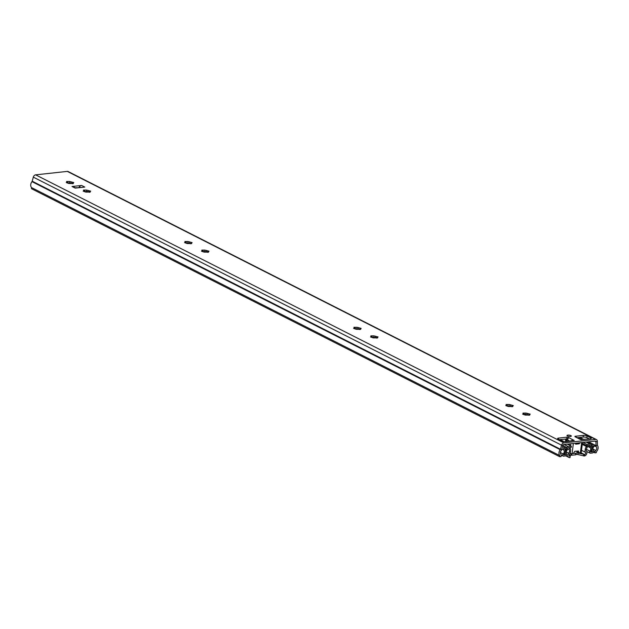<?xml version="1.0" encoding="UTF-8"?>
<svg xmlns="http://www.w3.org/2000/svg" width="629" height="629" viewBox="0 0 629 629"><rect width="100%" height="100%" fill="white"/><g stroke="black" fill="none" stroke-linecap="round" stroke-linejoin="round"><path stroke-width="0.94" d="M570.896 435.606A2.201 0.645 -172.8 0 1 571.336 436.07A2.201 0.645 -172.8 0 1 569.811 436.487A2.201 0.645 -172.8 0 1 567.405 435.983A2.201 0.645 -172.8 0 1 566.965 435.52A2.201 0.645 -172.8 0 1 568.498 435.103A2.201 0.645 -172.8 0 1 570.896 435.606M66.729 182.268L67.445 182.08L66.556 181.498L69.63 181.482L73.805 182.583L72.461 182.921L73.349 183.503L68.876 183.487L66.265 182.583L66.729 182.268L66.674 182.709M67.924 181.506L67.759 182.78M72.414 183.707L71.195 183.039L69.473 183.078A3.617 1.054 7.2 0 0 68.655 183.031M72.602 182.237L72.524 182.835M72.925 183.243L72.87 183.652M83.633 190.846L84.349 190.65L83.46 190.076L86.535 190.06L90.71 191.161L89.365 191.499L90.254 192.081L85.78 192.065L83.17 191.161L83.633 190.846L83.578 191.287M84.829 190.084L84.663 191.358M89.318 192.277L88.099 191.617L86.377 191.656A3.617 1.054 7.2 0 0 85.56 191.609M89.507 190.815L89.428 191.405M89.829 191.814L89.774 192.23M85.662 191.837L86.102 192.175M185.06 242.307L185.775 242.118L184.887 241.536L187.961 241.52L192.128 242.621L190.791 242.959L191.672 243.541L187.206 243.525L184.588 242.621L185.06 242.307L184.997 242.755M186.247 241.552L186.09 242.818M190.744 243.745L187.804 243.116A3.617 1.054 7.2 0 0 186.978 243.069M190.933 242.283L190.854 242.873M191.255 243.281L191.2 243.69M201.964 250.885L202.68 250.696L201.791 250.114L204.865 250.098L209.032 251.199L207.696 251.537L208.576 252.119L204.111 252.103L201.492 251.199L201.964 250.885L201.901 251.333M203.151 250.122L202.994 251.396M207.649 252.323L206.43 251.655L204.708 251.694A3.617 1.054 7.2 0 0 203.882 251.647M207.837 250.861L207.759 251.451M208.16 251.859L208.105 252.268M354.096 328.079L354.819 327.89L353.93 327.308L356.997 327.292L361.172 328.393L359.827 328.731L360.716 329.313L356.25 329.297L353.632 328.393L354.096 328.079L354.041 328.527M355.291 327.324L355.133 328.59M359.788 329.517L356.847 328.888A3.617 1.054 7.2 0 0 356.022 328.841M359.969 328.055L359.898 328.645M360.291 329.053L360.244 329.462M371 336.657L371.723 336.468L370.835 335.886L373.901 335.87L378.076 336.971L376.732 337.309L377.62 337.891L373.154 337.875L370.536 336.971L371 336.657L370.945 337.105M372.195 335.894L372.038 337.168M376.692 338.095L375.466 337.427L373.752 337.466A3.617 1.054 7.2 0 0 372.926 337.419M376.873 336.633L376.802 337.223M377.196 337.631L377.148 338.04M506.235 405.28L506.95 405.084L506.062 404.502L509.136 404.486L513.311 405.587L511.967 405.925L512.855 406.507L508.381 406.491L505.771 405.587L506.235 405.28L506.18 405.721M507.43 404.518L507.265 405.784M511.92 406.711L510.481 406.318M512.108 405.249L512.037 405.839M512.431 406.248L512.383 406.656M523.139 413.851L523.855 413.662L522.966 413.08L526.041 413.064L530.216 414.165L528.871 414.503L529.76 415.085L525.286 415.069L522.675 414.165L523.139 413.851L523.084 414.299M524.334 413.096L524.169 414.362M528.832 415.234L528.069 414.975M529.013 413.827L528.934 414.417M529.335 414.826L529.288 415.234M596.434 439.577A2.642 1.958 116.9 0 1 597.353 441.275L597.432 445.214A0.881 0.653 -63.1 0 0 597.55 445.607A4.411 3.263 116.9 0 1 596.441 451.653L596.308 452.715L594.908 452.864L595.042 451.803A1.761 1.305 -63.1 0 1 595.702 450.466A2.642 1.958 116.9 0 0 596.371 446.842A2.642 1.958 -63.1 0 1 596.025 445.654L595.938 441.715A0.881 0.653 116.9 0 0 595.341 441.102L563.67 444.554A0.881 0.653 116.9 0 0 562.9 445.324L561.807 449.381A2.642 1.958 -63.1 0 1 561.139 450.686A2.642 1.958 116.9 0 0 560.895 454.264A1.761 1.305 -63.1 0 1 561.233 455.49L561.099 456.552L559.7 456.701L31.45 188.669L31.584 187.607A4.411 3.263 116.9 0 1 31.993 181.639A0.881 0.653 -63.1 0 0 32.213 181.207L33.306 177.142A2.642 1.958 116.9 0 1 35.633 174.846L67.295 171.395A2.642 1.958 116.9 0 1 68.176 171.544L596.434 439.577A2.642 1.958 116.9 0 0 595.553 439.427L563.883 442.879A2.642 1.958 116.9 0 0 561.563 445.183L560.47 449.248A0.881 0.653 -63.1 0 1 560.242 449.68A4.411 3.263 116.9 0 0 559.834 455.64L559.7 456.701M559.228 439.663L567.798 438.94M577.343 437.69L583.146 437.061A2.642 0.771 -172.8 0 1 586.826 437.635L589.436 438.956M75.346 187.796L78.672 187.733M508.161 406.035A3.617 1.054 7.2 0 1 508.979 406.09L510.489 406.287M527.456 414.896A3.617 1.054 7.2 0 0 527.369 414.873L525.907 414.653A3.617 1.054 7.2 0 0 525.412 414.621M525.176 414.951L525.451 414.275L525.86 414.519L526.041 413.08M527.542 413.434L527.393 414.621M525.097 414.637L524.146 414.558M510.638 404.856L510.481 406.09M509.136 404.502L508.979 406.09L507.241 405.98M375.403 336.24L375.254 337.474M373.901 335.886L373.752 337.466L372.014 337.364M358.499 327.662L358.349 328.896M356.997 327.308L356.847 328.888L355.11 328.786M206.367 250.468L206.21 251.702M204.865 250.114L204.708 251.694L202.97 251.592M189.463 241.89L189.305 243.124M187.961 241.536L187.804 243.116L186.066 243.014M88.036 190.43L87.879 191.656M86.535 190.076L86.377 191.656L84.64 191.546M71.132 181.852L70.975 183.086M69.63 181.498L69.473 183.078L67.735 182.968M75.834 188.047L73.2 186.711A3.53 2.61 116.9 0 0 72.028 186.506L81.613 185.461A3.53 2.61 116.9 0 0 79.325 186.892L78.932 187.403M72.028 186.506L75.197 188.11L84.781 187.072L81.613 185.461M576.903 437.548L574.985 436.298L583.358 435.386A2.642 0.771 -172.8 0 1 587.038 435.96L590.733 437.839A2.642 0.771 -172.8 0 1 591.268 438.397A2.642 0.771 -172.8 0 1 590.23 438.869L580.512 439.537M567.429 439.797A2.115 1.565 -63.1 0 1 568.144 438.507L568.773 437.627L574.238 440.497L565.51 441.566A2.642 0.771 -172.8 0 1 561.831 440.992L558.135 439.113A2.642 0.771 -172.8 0 1 557.601 438.555A2.642 0.771 -172.8 0 1 558.646 438.083L567.02 437.163L568.742 437.902M594.908 452.864L593.564 452.18M559.834 455.64L31.584 187.607M572.138 440.843L571.84 440.379L573.53 440.041L573.444 440.701M571.84 440.379A2.115 1.565 116.9 0 0 571.431 440.921M580.771 439.655A2.115 1.565 116.9 0 0 580.598 439.427L580.095 439.325L580.598 439.427M577.147 443.594L578.059 443.484A5.732 1.675 -172.8 0 1 577.595 443.602L576.03 443.775A5.732 1.675 -172.8 0 1 575.362 443.783L575.323 443.783M566.414 441.464L566.595 440.009A6.88 2.013 -172.8 0 1 565.896 439.498A2.201 0.645 -172.8 0 1 565.778 439.254A2.201 0.645 -172.8 0 1 566.643 438.861L567.735 438.735M581.125 452.094A2.201 0.645 -172.8 0 1 581.243 452.337A2.201 0.645 -172.8 0 1 580.378 452.731L579.199 452.841L578.145 450.914M579.883 442.785L579.105 443.799L575.684 444.168L575.142 443.303M577.194 443.209A4.67 1.368 -172.8 0 1 575.197 443.445M578.483 451.079L574.78 451.284L573.373 453.375L572.083 453.635A2.201 0.645 -172.8 0 1 569.968 453.478M579.828 438.956A2.996 0.873 -172.8 0 1 581.668 439.797M568.286 441.259A2.996 0.873 -172.8 0 1 566.713 440.269M567.492 439.577L568.176 440.182A1.761 0.519 -172.8 0 1 568.53 440.552A1.761 0.519 -172.8 0 1 568.53 440.559L569.214 440.905A1.761 0.519 -172.8 0 1 569.913 441.086M575.952 454.673A1.407 0.409 -172.8 0 1 577.917 454.547L584.42 456.001A2.909 2.154 -63.1 0 0 586.613 454.075A2.909 2.154 -63.1 0 0 586.558 451.237A2.642 1.958 116.9 0 1 587.227 447.62L586.566 446.559A4.23 3.137 116.9 0 0 585.402 448.265L585.025 451.213A4.23 3.137 116.9 0 0 585.497 452.345A1.321 0.983 -63.1 0 1 584.608 454.492L584.42 456.001M569.89 455.16A1.407 0.409 -172.8 0 1 570.912 455.247L575.598 454.853L576.133 453.187A1.407 0.409 -172.8 0 1 576.14 453.179A1.407 0.409 -172.8 0 1 578.106 453.045L584.608 454.492M569.709 457.605A2.909 2.154 -63.1 0 1 568.899 457.432A2.909 2.154 -63.1 0 1 568.734 453.187A2.642 1.958 116.9 0 0 568.978 449.609L569.929 448.367A4.23 3.137 116.9 0 1 570.692 449.869L570.314 452.817A4.23 3.137 116.9 0 1 569.544 454.083A1.321 0.983 -63.1 0 0 569.898 456.096L569.858 457.59L570.228 455.994M569.898 456.096L569.449 454.209M569.843 453.674A1.407 0.409 -172.8 0 1 571.101 453.737L576.133 453.195L575.944 454.696M569.929 448.367L568.655 447.722M568.978 449.609L567.539 448.878M586.566 446.559L582.25 444.365M585.025 451.213L585.402 448.265M582.997 442.446L587.006 444.483L590.199 444.137A1.761 1.305 116.9 0 1 590.788 444.239A1.761 1.305 116.9 0 1 591.386 445.662L591.284 446.441A0.881 0.653 -63.1 0 0 591.378 446.952A3.971 2.941 116.9 0 1 590.584 451.936L592.707 451.701A3.971 2.941 116.9 0 1 593.367 445.772L591.386 445.992L591.543 444.734L593.524 444.514A1.321 0.983 -63.1 0 1 593.902 446.676A2.642 1.958 116.9 0 0 593.462 450.631A1.321 0.983 -63.1 0 1 592.549 452.959L590.427 453.187A1.321 0.983 -63.1 0 1 589.939 451.15A2.642 1.958 116.9 0 0 590.466 447.832A2.201 1.635 -63.1 0 1 590.238 446.559L590.191 445.418L586.849 445.741L582.368 443.461M566.643 447.447L566.485 448.705L564.504 448.917A3.971 2.941 116.9 0 1 563.663 454.869L565.786 454.641A3.971 2.941 116.9 0 1 566.249 449.696A0.881 0.653 -63.1 0 0 566.47 449.153L566.572 448.367A1.761 1.305 116.9 0 1 568.176 446.543L571.368 446.189L571.211 447.447L568.018 447.793L567.515 449.035A2.201 1.635 -63.1 0 1 566.957 450.395A2.642 1.958 116.9 0 0 566.65 453.69A1.321 0.983 -63.1 0 1 565.628 455.891L563.505 456.127A1.321 0.983 -63.1 0 1 563.159 453.934A2.642 1.958 116.9 0 0 563.718 449.971A1.321 0.983 -63.1 0 1 564.661 447.667L566.643 447.447L562.845 445.521M571.368 446.189L567.35 444.153M563.065 441.401L563.269 441.377A1.588 1.179 -63.1 0 1 563.804 441.464A1.588 1.179 -63.1 0 1 563.922 441.542M587.006 444.483L586.849 445.741M591.543 444.734L591.134 444.53M592.707 451.701L591.236 450.962M565.786 454.641L564.449 453.957M575.338 436.911L580.095 439.325M563.883 442.879L35.633 174.846M595.553 439.427L67.295 171.395M597.432 445.214L596.025 445.654L594.091 444.672M597.353 441.275L595.938 441.715L594.83 441.157M33.306 177.142L561.563 445.183L562.9 445.324M32.213 181.207L560.47 449.248L561.807 449.381M595.042 451.803L593.737 451.142M595.702 450.466L592.856 449.02M596.371 446.842L594.381 445.835M560.242 449.68L31.993 181.639M590.733 437.839L590.615 438.806M587.038 435.96L586.826 437.635M583.358 435.386L583.146 437.061M574.985 436.298L574.93 436.699M568.246 437.359L568.097 438.555M567.02 437.163L566.808 438.838M558.646 438.083L558.489 439.294M79.325 186.892L80.575 187.528M575.975 451.15L579.12 452.746M579.427 443.555L578.263 442.965M577.603 443.036L579.105 443.799M565.636 441.55L565.896 439.498M575.936 451.158L579.136 452.778M573.365 443.5L572.083 453.635M580.378 452.731L581.66 442.596M570.723 443.783L570.479 445.741M570.251 447.549L570.118 448.587M568.789 444.876L568.899 443.988M569.442 443.925L569.284 445.135M584.435 454.515L580.779 452.66M570.047 456.088L569.3 455.703M570.692 449.869L570.314 452.817M568.734 453.187L566.304 451.952M585.497 452.345L581.495 450.317M583.728 454.437L583.531 455.939M571.101 453.737L570.912 455.247M571.855 453.776L571.667 455.286M575.787 453.352L575.598 454.853M578.106 453.045L577.917 454.547M375.151 337.694L374.632 337.435M358.247 329.116L357.728 328.857M527.291 414.888L526.772 414.629M510.386 406.31L509.867 406.051M590.199 444.137L586.189 442.101M580.127 439.026L577.469 437.674M70.88 183.306L70.362 183.047M206.115 251.922L205.597 251.663M189.211 243.344L188.692 243.085M565.77 439.294L565.219 439.011M568.176 446.543L564.158 444.499M563.269 441.377L559.786 439.608M593.524 444.514L588.304 441.873M583.783 439.569L579.592 437.446M589.939 451.15L586.291 449.303M590.466 447.832L582.336 443.704M590.238 446.559L588.312 445.584M590.34 445.772L589.672 445.434M563.718 449.971L561.894 449.043M564.661 447.667L562.554 446.598M563.159 453.934L560.384 452.526M77.296 187.882L76.801 187.639M566.249 449.696L564.685 448.902M566.47 449.153L565.746 448.784M528.871 414.503L528.785 415.187M527.534 413.371L527.369 414.676M523.855 413.662L523.768 414.338M511.967 405.925L511.88 406.609M510.63 404.801L510.457 406.137M506.95 405.084L506.864 405.76M376.732 337.309L376.645 337.993M375.395 336.177L375.222 337.521M371.723 336.468L371.637 337.144M359.827 328.731L359.741 329.415M358.491 327.599L358.326 328.943M354.819 327.89L354.732 328.566M207.696 251.537L207.609 252.221M206.351 250.405L206.186 251.749M202.68 250.696L202.593 251.372M190.791 242.959L190.705 243.643M189.447 241.827L189.282 243.171M185.775 242.118L185.689 242.794M89.365 191.499L89.279 192.183M88.029 190.367L87.856 191.703M84.349 190.65L84.262 191.334M72.461 182.921L72.374 183.605M71.124 181.789L70.951 183.125M67.445 182.08L67.358 182.756M576.494 437.257L580.323 439.199M565.778 439.254L565.487 441.566M579.199 452.841L575.889 451.158M582.485 442.501L581.243 452.337M568.899 457.432L565.801 455.86M570.244 455.954L570.055 457.456M593.965 444.593L588.547 441.841M584.019 439.545L579.828 437.422M589.986 453.116L586.668 451.433M563.065 456.049L561.249 455.129M590.788 444.239L586.503 442.061M581.982 439.765L577.792 437.642M563.804 441.464L560.069 439.577"/></g></svg>
